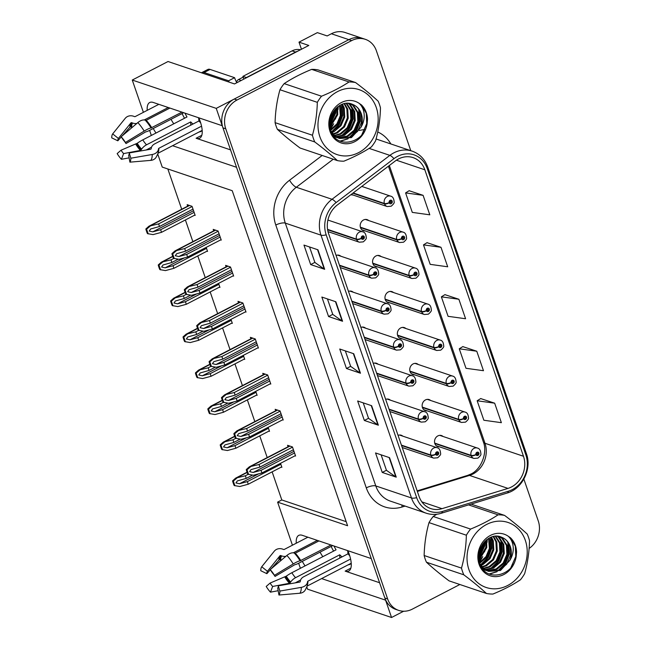 <?xml version="1.0" encoding="UTF-8"?>
<svg xmlns="http://www.w3.org/2000/svg" width="650" height="650" viewBox="0 0 650 650"><rect width="100%" height="100%" fill="white"/><g stroke="black" fill="none" stroke-linecap="round" stroke-linejoin="round"><path stroke-width="0.97" d="M347.888 550.696A23.351 8.807 62.6 0 1 349.188 554.109A23.351 8.807 62.6 0 1 348.733 571.066A23.351 8.807 62.6 0 1 345.15 571.122L379.584 582.733M230.539 149.866L196.105 138.255A23.351 8.807 -117.4 0 0 199.688 138.198A23.351 8.807 -117.4 0 0 200.143 121.241A23.351 8.807 -117.4 0 0 198.835 117.829M430.657 400.489A5.842 5.038 108.6 0 0 429.114 399.579A5.842 5.038 108.6 0 0 425.466 399.921A5.842 5.038 108.6 0 0 422.126 405.584A5.842 5.038 108.6 0 0 425.384 410.646A5.842 5.038 108.6 0 0 427.164 410.857M418.267 364.504A5.842 5.038 108.6 0 0 416.723 363.594A5.842 5.038 108.6 0 0 413.075 363.935A5.842 5.038 108.6 0 0 409.736 369.598A5.842 5.038 108.6 0 0 412.994 374.66A5.842 5.038 108.6 0 0 414.773 374.871M405.876 328.518A5.842 5.038 108.6 0 0 404.332 327.608A5.842 5.038 108.6 0 0 400.684 327.949A5.842 5.038 108.6 0 0 397.345 333.613A5.842 5.038 108.6 0 0 400.603 338.674A5.842 5.038 108.6 0 0 402.382 338.886M393.486 292.533A5.842 5.038 108.6 0 0 391.942 291.623A5.842 5.038 108.6 0 0 388.294 291.964A5.842 5.038 108.6 0 0 384.954 297.627A5.842 5.038 108.6 0 0 388.213 302.689A5.842 5.038 108.6 0 0 389.992 302.9M381.095 256.547A5.842 5.038 108.6 0 0 379.551 255.637A5.842 5.038 108.6 0 0 375.895 255.978A5.842 5.038 108.6 0 0 372.564 261.641A5.842 5.038 108.6 0 0 375.822 266.703A5.842 5.038 108.6 0 0 377.601 266.914M368.704 220.561A5.842 5.038 108.6 0 0 367.161 219.651A5.842 5.038 108.6 0 0 363.504 219.993A5.842 5.038 108.6 0 0 360.173 225.656A5.842 5.038 108.6 0 0 363.431 230.717A5.842 5.038 108.6 0 0 365.211 230.929M350.894 194.683A5.842 5.038 108.6 0 0 351.041 194.732A5.842 5.038 108.6 0 0 352.82 194.943M443.048 436.475A5.842 5.038 108.6 0 0 441.504 435.565A5.842 5.038 108.6 0 0 437.856 435.906A5.842 5.038 108.6 0 0 434.517 441.569A5.842 5.038 108.6 0 0 437.775 446.631A5.842 5.038 108.6 0 0 439.554 446.843M301.454 49.254L299.008 42.144L317.371 32.63L327.169 35.937L331.37 33.759A21.889 18.883 108.6 0 1 345.077 32.5L362.57 38.399A21.889 18.883 108.6 0 0 348.863 39.658L216.247 108.371L222.219 125.718L153.286 102.464A23.351 8.807 -117.4 0 0 149.703 102.521A23.351 8.807 -117.4 0 0 147.209 110.354M153.254 128.497A23.351 8.807 -117.4 0 0 155.992 133.023M171.015 119.291A23.351 8.807 -117.4 0 0 173.761 123.825M299.008 42.144L308.807 45.451L234.52 83.939L168.033 61.514L132.267 80.047L216.247 108.371M306.792 586.893L307.58 589.176L391.552 617.5L403.65 611.227M321.612 578.581L385.58 600.153L391.552 617.5M172.567 145.714L236.535 167.286L371.272 558.586L302.339 535.332A23.351 8.807 -117.4 0 0 298.748 535.389A23.351 8.807 -117.4 0 0 296.262 543.221M302.307 561.364A23.351 8.807 -117.4 0 0 305.045 565.89M292.435 545.204L277.607 502.133L347.588 525.736L232.221 190.694L162.24 167.091L157.739 154.026M151.344 135.436L149.606 130.382M143.39 112.336L132.267 80.047M300.389 568.303L298.651 563.249M365.601 328.185A5.842 5.038 108.6 0 0 364.057 327.275A5.842 5.038 108.6 0 0 360.88 327.397M377.991 364.171A5.842 5.038 108.6 0 0 376.447 363.261A5.842 5.038 108.6 0 0 373.271 363.382M353.21 292.199A5.842 5.038 108.6 0 0 351.666 291.289A5.842 5.038 108.6 0 0 348.489 291.411M340.819 256.214A5.842 5.038 108.6 0 0 339.276 255.304A5.842 5.038 108.6 0 0 336.099 255.426M328.429 220.228A5.842 5.038 108.6 0 0 327.957 219.863M390.382 400.156A5.842 5.038 108.6 0 0 388.838 399.246A5.842 5.038 108.6 0 0 385.661 399.368M402.773 436.142A5.842 5.038 108.6 0 0 401.229 435.232A5.842 5.038 108.6 0 0 398.052 435.354M272.131 471.859L281.808 499.956L277.607 502.133M167.838 168.976L181.707 209.243M185.396 219.96L192.871 241.662M197.787 255.946L205.262 277.648M210.178 291.931L217.653 313.633M222.568 327.917L230.043 349.619M234.959 363.902L242.434 385.604M247.349 399.888L254.824 421.59M259.74 435.874L267.215 457.576M281.808 499.956L346.19 521.674M194.545 215.215L195.171 215.426L192.043 206.326L187.143 204.677L187.655 206.164M206.936 251.201L207.561 251.412L206.18 247.39M231.717 323.172L232.342 323.383L230.961 319.361M244.116 359.158L244.733 359.369L243.352 355.347M256.506 395.143L257.124 395.354L255.743 391.332M268.897 431.129L269.514 431.34L268.133 427.318M219.326 287.186L219.952 287.398L218.571 283.376M281.287 467.114L281.905 467.326L280.524 463.304M220.618 239.907L221.244 240.118L218.107 231.026L213.208 229.377L213.72 230.856M233.009 275.892L233.634 276.104L230.498 267.012L225.599 265.363L226.111 266.841M257.79 347.864L258.416 348.075L255.279 338.983L250.38 337.334L250.892 338.812M270.181 383.849L270.806 384.061L267.67 374.969L262.771 373.319L263.283 374.798M282.571 419.835L283.197 420.046L280.061 410.954L275.169 409.305L275.673 410.784M245.399 311.878L246.025 312.089L242.889 302.998L237.989 301.348L238.501 302.827M294.962 455.821L295.588 456.032L292.451 446.94L287.56 445.291L288.064 446.769M322.806 556.692A23.351 8.807 62.6 0 1 320.068 552.159M398.491 158.966A23.351 20.142 -71.4 0 1 413.108 157.625A23.351 20.142 -71.4 0 1 424.848 169.796L523.477 456.259A23.351 20.142 -71.4 0 1 507.991 488.402L442 508.674A23.351 20.142 -71.4 0 1 430.82 508.601A23.351 20.142 -71.4 0 1 419.079 496.421L328.583 233.61A23.351 20.142 -71.4 0 1 337.407 204.912L395.265 161.005A23.351 20.142 -71.4 0 1 398.491 158.966M397.597 156.366A26.268 22.661 108.6 0 0 393.965 158.665L336.107 202.572A26.268 22.661 108.6 0 0 326.186 234.853L416.683 497.664A26.268 22.661 108.6 0 0 442.463 511.444L508.454 491.181A26.268 22.661 108.6 0 0 525.883 455.016L427.245 168.553A26.268 22.661 108.6 0 0 397.597 156.366M410.776 150.678L376.374 50.765A21.889 18.883 108.6 0 0 365.373 39.341L362.57 38.399A21.889 18.883 108.6 0 0 348.863 39.658L234.252 99.044A21.889 18.883 108.6 0 0 222.958 127.863L384.849 598.016A21.889 18.883 108.6 0 0 395.85 609.432L398.653 610.374A21.889 18.883 108.6 0 0 412.36 609.115L459.851 584.504M494.666 403.187L477.157 400.766L483.868 420.249L501.369 422.679L494.666 403.187L480.707 398.58M476.767 351.227L459.266 348.798L465.977 368.282L483.478 370.711L476.767 351.227L462.808 346.613M423.093 195.333L405.592 192.904L412.295 212.387L429.804 214.817L423.093 195.333L409.134 190.718M440.984 247.293L423.483 244.871L430.194 264.355L447.696 266.784L440.984 247.293L427.026 242.686M458.876 299.26L441.374 296.831L448.086 316.322L465.587 318.744L458.876 299.26L444.917 294.645M330.606 128.781A35.027 30.209 108.6 0 0 333.702 123.768M337.992 109.606A35.027 30.209 108.6 0 0 338.211 106.438M479.659 561.649A35.027 30.209 108.6 0 0 482.747 556.636M487.037 542.474A35.027 30.209 108.6 0 0 487.256 539.305M529.108 548.446A21.889 18.883 108.6 0 0 538.257 520.91L523.859 479.099M365.373 39.341A21.889 18.883 108.6 0 0 351.666 40.601L237.047 99.994A21.889 18.883 108.6 0 0 225.761 128.806L387.644 598.959A21.889 18.883 108.6 0 0 398.653 610.374M396.24 477.149L382.249 472.428L375.537 452.944L389.529 457.665L396.24 477.149A5.842 1.966 -19 0 1 395.826 476.954L389.147 457.535M342.566 321.254L328.567 316.534L321.856 297.05L335.855 301.771L342.566 321.254A5.842 1.966 -19 0 1 342.152 321.059L335.465 301.641M324.667 269.295L310.676 264.574L303.964 245.082L317.964 249.803L324.667 269.295A5.842 1.966 -19 0 1 324.261 269.092L317.574 249.673M378.349 425.189L364.349 420.469L357.646 400.977L371.637 405.697L378.349 425.189A5.842 1.966 -19 0 1 377.934 424.986L371.248 405.567M360.457 373.222L346.458 368.501L339.747 349.017L353.746 353.738L360.457 373.222A5.842 1.966 -19 0 1 360.043 373.019L353.356 353.608M346.458 368.501L350.651 366.332M345.337 350.902L350.667 366.381L360.043 373.019M364.349 420.469L368.542 418.291M363.228 402.862L368.558 418.348L377.934 424.986M310.676 264.574L314.86 262.397M309.546 246.967L314.884 262.454L324.261 269.092M328.567 316.534L332.759 314.364M327.446 298.935L332.776 314.413L342.152 321.059M382.249 472.428L386.433 470.259M381.119 454.829L386.449 470.308L395.826 476.954M441.374 296.831L445.023 294.588M423.483 244.871L427.123 242.621M405.592 192.904L409.232 190.653M459.266 348.798L462.914 346.548M477.157 400.766L480.805 398.515M294.539 452.985L261.04 470.34L253.199 472.461L249.616 471.648L251.014 469.617L259.927 467.09L259.025 464.498L249.307 466.854L246.285 469.552A3.648 1.373 -117.4 0 0 246.594 470.868L247.268 472.818A3.648 1.373 -117.4 0 0 247.902 474.248L253.484 475.223L261.934 472.94L295.433 455.585M401.562 445.543L430.966 455.463A3.648 1.292 -21.4 0 0 435.663 454.358A1.828 1.576 108.6 0 0 438.636 452.733A1.828 1.576 108.6 0 0 435.614 454.212L436.532 453.789A0.731 0.626 -71.4 0 1 437.369 452.814A0.731 0.626 -71.4 0 1 436.906 454.204A0.731 0.626 -71.4 0 1 436.548 453.846L435.663 454.358M435.614 454.212A3.648 1.17 163.4 0 1 430.82 455.032A5.476 4.721 -71.4 0 1 433.712 448.045A5.476 4.721 -71.4 0 1 437.141 447.736C439.213 448.159 440.367 450.084 440.586 453.505C440.984 454.326 440.001 455.747 437.629 457.779L433.639 458.104A5.476 4.721 -71.4 0 1 430.966 455.463M401.416 445.12L430.82 455.032M292.524 447.135L259.025 464.498M293.418 449.735L259.927 467.09M261.04 470.34L261.934 472.94M250.575 466.773L247 469.796L248.617 474.484M247 469.796L246.285 469.552M280.857 464.271L247.366 481.626L239.517 483.746L235.942 482.942L237.339 480.911L246.244 478.384L245.351 475.784L235.633 478.14L232.611 480.846A3.648 1.373 -117.4 0 0 232.919 482.162L233.586 484.112A3.648 1.373 -117.4 0 0 234.227 485.534L239.809 486.509L248.259 484.226L281.751 466.871M434.817 443.503L471.242 455.796A3.648 1.292 -21.4 0 0 475.946 454.691A1.828 1.576 108.6 0 0 478.92 453.066A1.828 1.576 108.6 0 0 475.898 454.545L476.808 454.122A0.731 0.626 -71.4 0 1 477.652 453.148A0.731 0.626 -71.4 0 1 477.181 454.529A0.731 0.626 -71.4 0 1 476.824 454.179L475.946 454.691M475.898 454.545A3.648 1.17 163.4 0 1 471.096 455.366A5.476 4.721 -71.4 0 1 473.988 448.378A5.476 4.721 -71.4 0 1 477.417 448.061C479.497 448.492 480.642 450.418 480.87 453.838C481.268 454.651 480.277 456.081 477.904 458.112L473.915 458.437A5.476 4.721 -71.4 0 1 471.242 455.796M434.696 443.089L471.096 455.366M248.154 474.329L245.351 475.784M252.598 475.085L246.244 478.384M247.366 481.626L248.259 484.226M236.901 478.067L233.318 481.081L234.934 485.777M233.318 481.081L232.611 480.846M282.149 416.999L248.649 434.354L240.809 436.475L237.226 435.663L238.623 433.631L247.528 431.104L246.634 428.512L236.917 430.869L233.894 433.566A3.648 1.373 -117.4 0 0 234.203 434.882L234.877 436.832A3.648 1.373 -117.4 0 0 235.511 438.262L241.093 439.238L249.543 436.954L283.043 419.599M389.171 409.557L418.576 419.477A3.648 1.292 -21.4 0 0 423.272 418.372A1.828 1.576 108.6 0 0 426.246 416.747A1.828 1.576 108.6 0 0 423.223 418.226L424.141 417.804A0.731 0.626 -71.4 0 1 424.978 416.829A0.731 0.626 -71.4 0 1 424.515 418.218A0.731 0.626 -71.4 0 1 424.157 417.861L423.272 418.372M423.223 418.226A3.648 1.17 163.4 0 1 418.429 419.047A5.476 4.721 -71.4 0 1 421.322 412.059A5.476 4.721 -71.4 0 1 424.751 411.751C426.823 412.173 427.976 414.099 428.196 417.519C428.594 418.34 427.611 419.762 425.238 421.793L421.249 422.118A5.476 4.721 -71.4 0 1 418.576 419.477M389.025 409.134L418.429 419.047M280.134 411.149L246.634 428.512M281.027 413.749L247.528 431.104M248.649 434.354L249.543 436.954M238.184 430.788L234.609 433.81L236.226 438.498M234.609 433.81L233.894 433.566M269.758 381.014L236.259 398.369L228.418 400.489L224.835 399.677L226.232 397.646L235.137 395.119L234.244 392.527L224.526 394.883L221.504 397.581A3.648 1.373 -117.4 0 0 221.812 398.897L222.487 400.847A3.648 1.373 -117.4 0 0 223.121 402.277L228.703 403.252L237.153 400.969L270.652 383.614M376.781 373.571L406.185 383.492A3.648 1.292 -21.4 0 0 410.881 382.387A1.828 1.576 108.6 0 0 413.855 380.762A1.828 1.576 108.6 0 0 410.832 382.241L411.751 381.818A0.731 0.626 -71.4 0 1 412.588 380.843A0.731 0.626 -71.4 0 1 412.124 382.233A0.731 0.626 -71.4 0 1 411.767 381.875L410.881 382.387M410.832 382.241A3.648 1.17 163.4 0 1 406.039 383.061A5.476 4.721 -71.4 0 1 408.931 376.074A5.476 4.721 -71.4 0 1 412.36 375.765C414.432 376.188 415.586 378.113 415.805 381.534C416.203 382.354 415.22 383.776 412.848 385.808L408.858 386.132A5.476 4.721 -71.4 0 1 406.185 383.492M376.634 373.149L406.039 383.061M267.743 375.164L234.244 392.527M268.637 377.764L235.137 395.119M236.259 398.369L237.153 400.969M225.794 394.802L222.219 397.824L223.836 402.512M222.219 397.824L221.504 397.581M257.359 345.028L223.868 362.383L216.028 364.504L212.444 363.691L213.842 361.66L222.747 359.133L221.853 356.541L212.136 358.898L209.113 361.595A3.648 1.373 -117.4 0 0 209.422 362.911L210.096 364.861A3.648 1.373 -117.4 0 0 210.73 366.291L216.312 367.266L224.762 364.983L258.261 347.628M364.39 337.586L393.794 347.506A3.648 1.292 -21.4 0 0 398.491 346.401A1.828 1.576 108.6 0 0 401.464 344.776A1.828 1.576 108.6 0 0 398.442 346.255L399.36 345.832A0.731 0.626 -71.4 0 1 400.197 344.858A0.731 0.626 -71.4 0 1 399.734 346.247A0.731 0.626 -71.4 0 1 399.376 345.889L398.491 346.401M398.442 346.255A3.648 1.17 163.4 0 1 393.648 347.076A5.476 4.721 -71.4 0 1 396.541 340.088A5.476 4.721 -71.4 0 1 399.969 339.779C402.041 340.202 403.195 342.127 403.414 345.548C403.812 346.369 402.829 347.791 400.457 349.822L396.467 350.147A5.476 4.721 -71.4 0 1 393.794 347.506M364.244 337.163L393.648 347.076M255.352 339.178L221.853 356.541M256.246 341.778L222.747 359.133M223.868 362.383L224.762 364.983M213.403 358.816L209.828 361.839L211.445 366.527M209.828 361.839L209.113 361.595M268.466 428.285L234.975 445.64L227.126 447.761L223.551 446.956L224.949 444.925L233.854 442.398L232.96 439.798L223.243 442.154L220.22 444.86A3.648 1.373 -117.4 0 0 220.529 446.176L221.195 448.126A3.648 1.373 -117.4 0 0 221.837 449.548L227.419 450.523L235.869 448.24L269.36 430.885M422.427 407.517L458.851 419.811A3.648 1.292 -21.4 0 0 463.556 418.706A1.828 1.576 108.6 0 0 466.529 417.081A1.828 1.576 108.6 0 0 463.507 418.559L464.417 418.137A0.731 0.626 -71.4 0 1 465.262 417.162A0.731 0.626 -71.4 0 1 464.791 418.543A0.731 0.626 -71.4 0 1 464.433 418.194L463.556 418.706M463.507 418.559A3.648 1.17 163.4 0 1 458.705 419.38A5.476 4.721 -71.4 0 1 461.598 412.392A5.476 4.721 -71.4 0 1 465.026 412.076C467.106 412.506 468.252 414.432 468.479 417.852C468.878 418.665 467.886 420.095 465.514 422.126L461.524 422.451A5.476 4.721 -71.4 0 1 458.851 419.811M422.305 407.103L458.705 419.38M235.763 438.344L232.96 439.798M240.207 439.099L233.854 442.398M234.975 445.64L235.869 448.24M224.51 442.081L220.927 445.096L222.544 449.792M220.927 445.096L220.22 444.86M256.076 392.299L222.576 409.654L214.736 411.775L211.161 410.971L212.558 408.939L221.463 406.412L220.569 403.812L210.852 406.169L207.829 408.874A3.648 1.373 -117.4 0 0 208.138 410.191L208.804 412.141A3.648 1.373 -117.4 0 0 209.446 413.562L215.02 414.537L223.478 412.254L256.969 394.899M410.036 371.532L446.461 383.825A3.648 1.292 -21.4 0 0 451.165 382.72A1.828 1.576 108.6 0 0 454.139 381.095A1.828 1.576 108.6 0 0 451.116 382.574L452.026 382.151A0.731 0.626 -71.4 0 1 452.871 381.176A0.731 0.626 -71.4 0 1 452.4 382.558A0.731 0.626 -71.4 0 1 452.043 382.208L451.165 382.72M451.116 382.574A3.648 1.17 163.4 0 1 446.314 383.394A5.476 4.721 -71.4 0 1 449.207 376.407A5.476 4.721 -71.4 0 1 452.636 376.09C454.716 376.521 455.861 378.446 456.089 381.867C456.487 382.679 455.496 384.109 453.123 386.141L449.134 386.466A5.476 4.721 -71.4 0 1 446.461 383.825M409.914 371.118L446.314 383.394M223.373 402.358L220.569 403.812M227.817 403.114L221.463 406.412M222.576 409.654L223.478 412.254M212.119 406.096L208.536 409.11L210.153 413.806M208.536 409.11L207.829 408.874M243.685 356.314L210.186 373.669L202.345 375.789L198.77 374.985L200.168 372.954L209.072 370.427L208.179 367.827L198.461 370.183L195.439 372.889A3.648 1.373 -117.4 0 0 195.748 374.205L196.414 376.155A3.648 1.373 -117.4 0 0 197.056 377.577L202.629 378.552L211.088 376.269L244.579 358.914M397.646 335.546L434.07 347.839A3.648 1.292 -21.4 0 0 438.774 346.734A1.828 1.576 108.6 0 0 441.748 345.109A1.828 1.576 108.6 0 0 438.726 346.588L439.636 346.166A0.731 0.626 -71.4 0 1 440.481 345.191A0.731 0.626 -71.4 0 1 440.009 346.572A0.731 0.626 -71.4 0 1 439.652 346.223L438.774 346.734M438.726 346.588A3.648 1.17 163.4 0 1 433.924 347.409A5.476 4.721 -71.4 0 1 436.816 340.421A5.476 4.721 -71.4 0 1 440.245 340.104C442.317 340.535 443.471 342.461 443.698 345.881C444.088 346.694 443.105 348.124 440.733 350.155L436.743 350.48A5.476 4.721 -71.4 0 1 434.07 347.839M397.524 335.132L433.924 347.409M210.982 366.373L208.179 367.827M215.426 367.128L209.072 370.427M210.186 373.669L211.088 376.269M199.729 370.11L196.146 373.124L197.763 377.821M196.146 373.124L195.439 372.889M231.294 320.328L197.795 337.683L189.954 339.804L186.379 338.999L187.777 336.968L196.682 334.441L195.788 331.841L186.071 334.197L183.048 336.903A3.648 1.373 -117.4 0 0 183.357 338.219L184.023 340.169A3.648 1.373 -117.4 0 0 184.665 341.591L190.239 342.566L198.697 340.283L232.188 322.928M385.255 299.561L421.679 311.854A3.648 1.292 -21.4 0 0 426.384 310.749A1.828 1.576 108.6 0 0 429.358 309.124A1.828 1.576 108.6 0 0 426.327 310.602L427.245 310.18A0.731 0.626 -71.4 0 1 428.09 309.205A0.731 0.626 -71.4 0 1 427.619 310.586A0.731 0.626 -71.4 0 1 427.261 310.237L426.384 310.749M426.327 310.602A3.648 1.17 163.4 0 1 421.533 311.423A5.476 4.721 -71.4 0 1 424.426 304.436A5.476 4.721 -71.4 0 1 427.854 304.119C429.926 304.549 431.08 306.475 431.308 309.896C431.698 310.708 430.714 312.138 428.342 314.169L424.352 314.494A5.476 4.721 -71.4 0 1 421.679 311.854M385.133 299.146L421.533 311.423M198.591 330.387L195.788 331.841M203.036 331.142L196.682 334.441M197.795 337.683L198.697 340.283M187.338 334.124L183.755 337.139L185.372 341.835M183.755 337.139L183.048 336.903M158.827 104.333L135.168 116.594A0.731 0.666 -143.4 0 1 134.591 116.618L133.673 116.285A8.027 7.312 36.6 0 0 125.222 118.341L112.678 133.9L118.389 138.442L130.934 122.883A0.731 0.666 -143.4 0 1 131.706 122.696L132.624 123.037A8.027 7.312 36.6 0 0 136.849 123.435M121.16 136.76A16.786 6.329 62.6 0 1 125.418 142.472L125.994 143.553A10.01 3.778 62.6 0 0 123.451 140.148L121.16 136.76L137.832 122.598A8.027 4.461 -43.2 0 1 145.226 120.177L146.226 120.323L169.886 108.062M181.951 112.133L151.036 127.952A8.027 1.349 148.6 0 0 144.178 131.089L125.418 142.472M198.502 117.715A14.593 5.509 62.6 0 1 198.9 120.973L154.7 143.869A8.027 5.947 -0.7 0 0 151.304 148.037L151.182 148.769A0.731 0.544 179.3 0 1 150.621 149.232L129.228 152.945L130.837 158.21L152.238 154.497A8.027 5.947 -0.7 0 0 158.421 149.403L158.543 148.679A0.731 0.544 179.3 0 1 158.852 148.298L201.549 126.173M199.176 131.926A21.889 8.255 -117.4 0 0 200.671 131.56A21.889 8.255 -117.4 0 0 201.833 130.553L157.958 153.286M146.226 149.996L151.556 147.144M182.106 113.547A21.889 8.255 -117.4 0 0 184.535 118.235M193.042 124.012A14.593 5.509 62.6 0 1 190.71 121.916L146.51 144.82A8.027 4.461 136.8 0 0 141.619 149.159L140.416 150.41L123.606 153.595A10.01 3.778 62.6 0 1 121.062 150.191L137.231 143.293A8.027 1.349 -31.4 0 1 142.805 139.864L187.005 116.959A14.593 5.509 62.6 0 1 184.974 113.157M144.268 119.957L168.277 107.518M125.994 143.553L145.73 131.852A8.027 1.349 148.6 0 0 149.987 130.187L183.69 112.726M132.413 127.205A8.027 5.947 179.3 0 1 131.657 127.099L130.699 126.937A0.731 0.544 -0.7 0 0 129.919 127.173L122.184 135.891M121.266 136.923L117.829 140.806A10.01 3.778 62.6 0 1 118.389 138.442M129.228 152.945A10.01 3.778 62.6 0 1 128.668 155.301L129.903 162.159A16.786 6.329 62.6 0 0 130.837 158.21M123.606 153.595L121.42 159.299A16.786 6.329 62.6 0 1 117.162 153.595L121.062 150.191M117.829 140.806L111.743 137.857A16.786 6.329 62.6 0 1 112.678 133.9M121.42 159.299L129.123 157.844M158.421 149.403A22.872 8.629 62.6 0 1 158.259 151.824C158.511 152.327 157.731 154.261 155.927 157.609A8.027 7.312 -143.4 0 1 150.841 160.371L129.903 162.159M229.076 82.103A14.593 5.509 62.6 0 1 228.589 80.795L204.1 72.532A14.593 5.509 -117.4 0 0 201.857 72.564A14.593 5.509 -117.4 0 0 201.5 72.808M228.589 80.795L234.593 77.683L210.096 69.428A14.593 5.509 -117.4 0 0 207.862 69.461L201.857 72.564M234.593 77.683A14.593 5.509 -117.4 0 0 236.795 82.761M246.472 77.748A14.593 12.586 108.6 0 0 246.391 77.561L295.596 52.065A14.593 12.586 -71.4 0 1 297.733 51.188M300.406 49.798A14.593 12.586 108.6 0 0 292.094 50.879L242.889 76.383L246.391 77.561M243.774 79.146A14.593 12.586 108.6 0 0 242.889 76.383M198.9 120.973L200.663 122.85M190.71 121.916L190.751 125.19M307.873 537.201L284.213 549.461A0.731 0.666 -143.4 0 1 283.644 549.486L282.717 549.153A8.027 7.312 36.6 0 0 274.267 551.208L261.723 566.767L267.434 571.309L279.979 555.75A0.731 0.666 -143.4 0 1 280.751 555.563L281.678 555.904A8.027 7.312 36.6 0 0 285.894 556.303M270.205 569.628A16.786 6.329 62.6 0 1 274.471 575.339L275.039 576.42A10.01 3.778 62.6 0 0 272.496 573.016L270.205 569.628L286.886 555.466A8.027 4.461 -43.2 0 1 294.271 553.044L295.271 553.191L318.931 540.93M331.004 545.001L300.081 560.82A8.027 1.349 148.6 0 0 293.223 563.956L274.471 575.339M347.555 550.582A14.593 5.509 62.6 0 1 347.953 553.841L303.753 576.737A8.027 5.947 -0.7 0 0 300.357 580.905L300.227 581.636A0.731 0.544 179.3 0 1 299.666 582.099L278.273 585.812L279.89 591.077L301.283 587.364A8.027 5.947 -0.7 0 0 307.466 582.27L307.596 581.547A0.731 0.544 179.3 0 1 307.905 581.165L350.594 559.041M348.221 564.793A21.889 8.255 -117.4 0 0 349.716 564.428A21.889 8.255 -117.4 0 0 350.878 563.42L307.003 586.154M295.271 582.863L300.601 580.003M331.151 546.414A21.889 8.255 -117.4 0 0 333.58 551.102M342.087 556.879A14.593 5.509 62.6 0 1 339.763 554.783L295.563 577.688A8.027 4.461 136.8 0 0 290.672 582.026L289.461 583.278L272.651 586.462A10.01 3.778 62.6 0 1 270.108 583.058L286.284 576.16A8.027 1.349 -31.4 0 1 291.85 572.731L336.05 549.827A14.593 5.509 62.6 0 1 334.019 546.024M293.312 552.825L317.322 540.386M275.039 576.42L294.783 564.712A8.027 1.349 148.6 0 0 299.041 563.054L332.743 545.586M281.458 560.072A8.027 5.947 179.3 0 1 280.711 559.967L279.744 559.804A0.731 0.544 -0.7 0 0 278.964 560.04L271.229 568.758M270.311 569.79L266.874 573.674A10.01 3.778 62.6 0 1 267.434 571.309M278.273 585.812A10.01 3.778 62.6 0 1 277.713 588.169L278.947 595.026A16.786 6.329 62.6 0 0 279.89 591.077M272.651 586.462L270.473 592.166A16.786 6.329 62.6 0 1 266.207 586.462L270.108 583.058M266.874 573.674L260.788 570.724A16.786 6.329 62.6 0 1 261.723 566.767M270.473 592.166L278.168 590.712M307.466 582.27A22.872 8.629 62.6 0 1 307.312 584.691C307.556 585.195 306.776 587.129 304.972 590.476A8.027 7.312 -143.4 0 1 299.886 593.239L278.947 595.026M347.953 553.841L349.716 555.717M339.763 554.783L339.804 558.058M337.878 106.681A34.661 29.9 -71.4 0 1 337.805 108.079M336.879 114.229A34.661 29.9 -71.4 0 1 335.424 119.08M332.67 124.995A34.661 29.9 -71.4 0 1 330.265 128.708M243.197 77.123L238.509 79.552A3.648 3.144 108.6 0 0 236.527 82.233M486.931 539.549A34.661 29.9 -71.4 0 1 486.858 540.946M485.932 547.097A34.661 29.9 -71.4 0 1 484.477 551.947M481.715 557.863A34.661 29.9 -71.4 0 1 479.318 561.576M319.873 136.727A34.296 29.583 108.6 0 0 358.589 152.644A34.296 29.583 108.6 0 0 376.277 107.502A34.296 29.583 108.6 0 0 337.561 91.585A34.296 29.583 108.6 0 0 319.873 136.727M284.172 83.614L321.531 96.216C332.02 91.918 341.185 87.173 349.026 81.965A40.137 34.621 108.6 0 1 355.542 82.542L318.183 69.94A40.137 34.621 108.6 0 0 311.667 69.371C301.161 73.669 291.996 78.422 284.172 83.614A40.137 34.621 108.6 0 0 279.963 89.741C277.014 100.206 275.389 111.166 275.088 122.647L312.447 135.249A40.137 34.621 108.6 0 0 313.454 138.669A40.137 34.621 108.6 0 0 314.754 141.944L277.396 129.35C283.562 135.078 291.102 141.302 300.024 147.997L337.382 160.599C331.216 154.871 323.668 148.647 314.754 141.944M337.382 160.599A40.137 34.621 108.6 0 0 343.891 161.176C354.388 156.877 363.553 152.124 371.394 146.924A40.137 34.621 108.6 0 0 375.594 140.798C378.568 130.219 380.185 119.251 380.469 107.892A40.137 34.621 108.6 0 0 379.462 104.471A40.137 34.621 108.6 0 0 378.162 101.197C371.914 95.396 364.374 89.172 355.542 82.542M275.088 122.647A40.137 34.621 108.6 0 0 276.096 126.076A40.137 34.621 108.6 0 0 277.396 129.35M330.728 130.382L337.594 124.418L341.226 115.871L340.73 106.803L340.145 105.211M330.533 129.724L336.968 123.776L340.348 115.57L339.527 105.56M331.89 132.551L333.946 131.706L340.99 125.742L344.727 117.049L344.232 107.989L342.469 104.162M331.565 132.056L340.113 125.442L343.85 116.756L343.354 107.689L341.9 104.382M333.247 134.29L337.447 132.884L344.492 126.921L348.221 118.227L347.734 109.168L344.63 103.569M332.898 133.892L336.57 132.592L343.614 126.628L347.352 117.934L346.856 108.875L344.102 103.683M334.709 135.72L340.941 134.062L347.986 128.099L351.723 119.413L351.227 110.346L346.661 103.317M334.336 135.387L340.072 133.77L347.116 127.806L350.846 119.112L350.358 110.053L346.166 103.358M336.261 136.89L344.443 135.241L351.488 129.277L355.225 120.591L354.729 111.524L350.212 104.544L348.579 103.366M335.871 136.622L343.566 134.948L350.61 128.984L354.348 120.291L353.852 111.231L349.342 104.252L348.108 103.326M337.894 137.816L347.945 136.427L354.989 130.463L358.719 121.769L358.223 112.71L353.714 105.731L350.301 103.642M337.48 137.605L347.067 136.126L354.112 130.162L357.849 121.477L357.354 112.409L352.836 105.43L349.903 103.561M330.939 130.975L335.067 136.021L339.609 138.515L351.439 137.605L360.921 127.343A18.241 15.738 108.6 0 0 361.303 113.742A18.241 15.738 108.6 0 0 352.552 104.382C340.194 98.28 325.211 116.122 330.704 130.301C336.253 150.532 366.137 143.024 367.274 121.94L367.534 119.234C367.234 113.392 365.211 108.623 361.457 104.918L359.377 103.504A21.954 18.931 108.6 0 0 336.416 106.121A21.954 18.931 108.6 0 0 330.029 131.471A21.954 18.931 108.6 0 0 350.716 143.219A21.954 18.931 108.6 0 0 367.274 121.94M339.17 138.361L350.569 137.312L357.614 131.349L361.343 122.655L360.848 113.596C359.287 108.981 356.517 105.909 352.552 104.382M329.721 123.183L334.23 113.506L334.547 109.931M329.818 121.631L333.352 113.214L333.613 111.191M330.013 127.441L337.724 114.692L337.577 106.917M329.883 126.547L336.854 114.392L336.887 107.494M334.401 136.63L335.79 136.849M336.107 137.337L337.439 137.711M335.676 137.183L337.025 137.516M332.256 133.868L334.197 135.728L338.731 138.222M359.377 103.504C361.928 106.023 363.488 109.249 364.041 113.189C364.666 118.056 363.626 122.777 360.921 127.343M321.531 96.216A40.137 34.621 108.6 0 0 317.322 102.343L279.963 89.741M349.026 81.965L311.667 69.371M312.447 135.249C315.396 124.792 317.021 113.823 317.322 102.343M329.737 124.897L335.238 112.994L335.603 108.729M331.492 131.95L338.561 124.767L342.241 115.359L341.632 104.487M341.494 135.801L348.887 128.578L352.739 118.901L351.739 106.884M340.104 141.091L346.84 139.084M348.489 138.166L355.883 130.942L359.734 121.258L358.735 109.249M361.798 134.81L366.73 123.622L366.275 113.279L361.457 104.918M329.777 125.515L335.676 113.149L336.034 108.29M332.637 131.617L339.251 124.532L342.672 115.505L342.087 104.707M343.135 135.151L349.741 128.066L353.169 119.048L352.584 108.249M340.462 141.245L348.002 138.848M350.139 137.516L356.744 130.431L360.173 121.404L359.58 110.606M468.918 569.595A34.296 29.583 108.6 0 0 507.634 585.512A34.296 29.583 108.6 0 0 525.33 540.369A34.296 29.583 108.6 0 0 486.614 524.452A34.296 29.583 108.6 0 0 468.918 569.595M436.719 514.256L433.217 516.482A40.137 34.621 108.6 0 0 429.008 522.608C426.059 533.065 424.442 544.034 424.141 555.514L461.492 568.116A40.137 34.621 108.6 0 0 462.507 571.537A40.137 34.621 108.6 0 0 463.799 574.811L426.449 562.217C432.616 567.946 440.156 574.169 449.069 580.864L486.427 593.466C480.261 587.73 472.721 581.514 463.799 574.811M486.427 593.466A40.137 34.621 108.6 0 0 492.944 594.043C503.433 589.745 512.598 584.992 520.439 579.792A40.137 34.621 108.6 0 0 524.648 573.666C527.613 563.087 529.238 552.118 529.523 540.759A40.137 34.621 108.6 0 0 528.507 537.339A40.137 34.621 108.6 0 0 527.215 534.064C520.959 528.263 513.419 522.039 504.587 515.409A40.137 34.621 108.6 0 0 498.071 514.832L468.569 504.887M424.141 555.514A40.137 34.621 108.6 0 0 425.149 558.943A40.137 34.621 108.6 0 0 426.449 562.217M479.781 563.249L486.647 557.286L490.271 548.738L489.783 539.671L489.19 538.078M479.578 562.591L486.013 556.636L489.401 548.438L488.581 538.428M480.935 565.419L482.991 564.574L490.035 558.61L493.773 549.916L493.277 540.857L491.514 537.03M480.61 564.923L482.121 564.273L489.166 558.309L492.895 549.624L492.407 540.556L490.953 537.241M482.3 567.158L486.493 565.752L493.537 559.788L497.274 551.094L496.779 542.035L493.675 536.437M481.942 566.751L485.615 565.459L492.659 559.496L496.397 550.802L495.901 541.742L493.147 536.551M483.762 568.587L489.994 566.93L497.039 560.966L500.768 552.273L500.281 543.213L495.706 536.185M483.389 568.254L489.117 566.637L496.161 560.674L499.899 551.98L499.403 542.921L495.211 536.217M485.314 569.758L493.488 568.108L500.532 562.144L504.27 553.459L503.774 544.391L499.265 537.412L497.624 536.234M484.916 569.489L492.619 567.816L499.663 561.852L503.392 553.158L502.905 544.099L498.387 537.119L497.161 536.193M486.948 570.684L496.99 569.294L504.034 563.331L507.772 554.637L507.276 545.577L502.759 538.598L499.346 536.51M486.533 570.472L496.113 568.994L503.157 563.03L506.894 554.344L506.399 545.277L501.889 538.298L498.956 536.429M479.984 563.842L484.12 568.888L488.654 571.383L500.492 570.472L509.966 560.211A18.241 15.738 108.6 0 0 510.348 546.609A18.241 15.738 108.6 0 0 501.597 537.249C489.239 531.148 474.264 548.99 479.757 563.168C485.306 583.399 515.19 575.892 516.319 554.808L516.579 552.102C516.287 546.26 514.264 541.491 510.502 537.786L508.422 536.372A21.954 18.931 108.6 0 0 485.461 538.988A21.954 18.931 108.6 0 0 479.074 564.338A21.954 18.931 108.6 0 0 499.769 576.087A21.954 18.931 108.6 0 0 516.319 554.808M488.223 571.228L499.614 570.18L506.659 564.216L510.396 555.523L509.901 546.463C508.332 541.84 505.57 538.777 501.597 537.249M478.766 556.051L483.275 546.374L483.592 542.799M478.863 554.491L482.398 546.081L482.657 544.058M479.058 560.308L486.777 547.552L486.631 539.784M478.928 559.414L485.899 547.259L485.932 540.361M483.446 569.497L484.835 569.709M485.16 570.204L486.493 570.578M484.721 570.05L486.07 570.383M481.309 566.735L483.243 568.596L487.784 571.09M508.422 536.372C510.981 538.891 512.533 542.116 513.094 546.057C513.711 550.924 512.671 555.644 509.966 560.211M433.217 516.482L470.576 529.084A40.137 34.621 108.6 0 0 466.367 535.21L429.008 522.608M471.087 504.108L504.587 515.409M470.576 529.084C481.065 524.786 490.23 520.041 498.071 514.832M461.492 568.116C464.441 557.659 466.066 546.691 466.367 535.21M478.79 557.765L484.291 545.862L484.656 541.596M480.545 564.809L487.614 557.635L491.286 548.226L490.677 537.355M490.539 568.669L497.933 561.446L501.784 551.769L500.784 539.752M489.149 573.958L495.885 571.951M497.543 571.033L504.936 563.81L508.779 554.125L507.788 542.116M510.851 567.678L515.783 556.489L515.328 546.146L510.502 537.786M478.823 558.383L484.729 546.008L485.087 541.158M481.691 564.476L488.296 557.399L491.725 548.372L491.14 537.574M492.188 568.019L498.794 560.934L502.223 551.915L501.637 541.117M489.515 574.113L497.047 571.716M499.184 570.383L505.789 563.298L509.218 554.271L508.633 543.473M244.969 309.043L211.477 326.398L203.637 328.518L200.054 327.706L201.451 325.674L210.356 323.148L209.463 320.548L199.745 322.912L196.722 325.609A3.648 1.373 -117.4 0 0 197.031 326.926L197.706 328.876A3.648 1.373 -117.4 0 0 198.339 330.306L203.921 331.281L212.371 328.998L245.871 311.642M351.999 301.6L381.404 311.521A3.648 1.292 -21.4 0 0 386.1 310.416A1.828 1.576 108.6 0 0 389.074 308.791A1.828 1.576 108.6 0 0 386.051 310.269L386.969 309.847A0.731 0.626 -71.4 0 1 387.806 308.872A0.731 0.626 -71.4 0 1 387.343 310.261A0.731 0.626 -71.4 0 1 386.986 309.904L386.1 310.416M386.051 310.269A3.648 1.17 163.4 0 1 381.257 311.09A5.476 4.721 -71.4 0 1 384.15 304.102A5.476 4.721 -71.4 0 1 387.579 303.794C389.651 304.216 390.804 306.142 391.024 309.562C391.422 310.383 390.439 311.805 388.066 313.836L384.077 314.161A5.476 4.721 -71.4 0 1 381.404 311.521M351.853 301.178L381.257 311.09M242.962 303.192L209.463 320.548M243.856 305.793L210.356 323.148M211.477 326.398L212.371 328.998M201.013 322.831L197.438 325.853L199.054 330.541M197.438 325.853L196.722 325.609M232.578 273.057L199.087 290.412L191.246 292.533L187.663 291.72L189.061 289.689L197.966 287.162L197.072 284.562L187.354 286.926L184.332 289.624A3.648 1.373 -117.4 0 0 184.641 290.94L185.315 292.89A3.648 1.373 -117.4 0 0 185.949 294.32L191.531 295.295L199.981 293.012L233.48 275.657M339.609 265.614L369.013 275.535A3.648 1.292 -21.4 0 0 373.709 274.43A1.828 1.576 108.6 0 0 376.683 272.805A1.828 1.576 108.6 0 0 373.661 274.284L374.579 273.861A0.731 0.626 -71.4 0 1 375.416 272.886A0.731 0.626 -71.4 0 1 374.952 274.276A0.731 0.626 -71.4 0 1 374.595 273.918L373.709 274.43M373.661 274.284A3.648 1.17 163.4 0 1 368.867 275.104A5.476 4.721 -71.4 0 1 371.759 268.117A5.476 4.721 -71.4 0 1 375.18 267.808C377.26 268.231 378.414 270.156 378.633 273.577C379.031 274.398 378.04 275.819 375.676 277.851L371.686 278.176A5.476 4.721 -71.4 0 1 369.013 275.535M339.463 265.192L368.867 275.104M230.571 267.207L197.072 284.562M231.465 269.807L197.966 287.162M199.087 290.412L199.981 293.012M188.622 286.845L185.047 289.868L186.664 294.556M185.047 289.868L184.332 289.624M220.188 237.071L186.696 254.426L178.847 256.547L175.273 255.734L176.67 253.703L185.575 251.176L184.681 248.576L174.964 250.941L171.941 253.638A3.648 1.373 -117.4 0 0 172.25 254.954L172.924 256.904A3.648 1.373 -117.4 0 0 173.558 258.334L179.14 259.309L187.59 257.026L221.089 239.671M327.624 229.767L356.623 239.549A3.648 1.292 -21.4 0 0 361.319 238.444A1.828 1.576 108.6 0 0 364.293 236.819A1.828 1.576 108.6 0 0 361.27 238.298L362.188 237.876A0.731 0.626 -71.4 0 1 363.025 236.901A0.731 0.626 -71.4 0 1 362.562 238.29A0.731 0.626 -71.4 0 1 362.204 237.932L361.319 238.444M361.27 238.298A3.648 1.17 163.4 0 1 356.476 239.119A5.476 4.721 -71.4 0 1 359.369 232.131A5.476 4.721 -71.4 0 1 362.789 231.822C364.869 232.245 366.023 234.171 366.243 237.591C366.641 238.412 365.649 239.834 363.285 241.865L359.296 242.19A5.476 4.721 -71.4 0 1 356.623 239.549M327.559 229.369L356.476 239.119M218.181 231.221L184.681 248.576M219.074 233.821L185.575 251.176M186.696 254.426L187.59 257.026M176.231 250.859L172.656 253.882L174.273 258.57M172.656 253.882L171.941 253.638M218.904 284.342L185.404 301.697L177.564 303.818L173.989 303.014L175.386 300.983L184.291 298.456L183.398 295.856L173.68 298.212L170.657 300.918A3.648 1.373 -117.4 0 0 170.966 302.234L171.632 304.184A3.648 1.373 -117.4 0 0 172.274 305.606L177.848 306.581L186.306 304.298L219.797 286.942M372.856 263.575L409.289 275.868A3.648 1.292 -21.4 0 0 413.985 274.763A1.828 1.576 108.6 0 0 416.967 273.138A1.828 1.576 108.6 0 0 413.936 274.617L414.854 274.194A0.731 0.626 -71.4 0 1 415.699 273.219A0.731 0.626 -71.4 0 1 415.228 274.601A0.731 0.626 -71.4 0 1 414.871 274.251L413.985 274.763M413.936 274.617A3.648 1.17 163.4 0 1 409.142 275.438A5.476 4.721 -71.4 0 1 412.035 268.45A5.476 4.721 -71.4 0 1 415.464 268.133C417.536 268.564 418.689 270.489 418.917 273.91C419.307 274.723 418.324 276.152 415.951 278.184L411.962 278.509A5.476 4.721 -71.4 0 1 409.289 275.868M372.743 263.161L409.142 275.438M186.201 294.401L183.398 295.856M190.645 295.157L184.291 298.456M185.404 301.697L186.306 304.298M174.947 298.139L171.364 301.153L172.981 305.849M171.364 301.153L170.657 300.918M206.513 248.357L173.014 265.712L165.173 267.832L161.598 267.028L162.996 264.997L171.901 262.47L171.007 259.87L161.289 262.226L158.267 264.932A3.648 1.373 -117.4 0 0 158.576 266.248L159.242 268.198A3.648 1.373 -117.4 0 0 159.884 269.62L165.457 270.595L173.907 268.312L207.407 250.957M360.466 227.589L396.898 239.882A3.648 1.292 -21.4 0 0 401.594 238.778A1.828 1.576 108.6 0 0 404.576 237.153A1.828 1.576 108.6 0 0 401.546 238.631L402.464 238.209A0.731 0.626 -71.4 0 1 403.309 237.234A0.731 0.626 -71.4 0 1 402.838 238.615A0.731 0.626 -71.4 0 1 402.48 238.266L401.594 238.778M401.546 238.631A3.648 1.17 163.4 0 1 396.752 239.452A5.476 4.721 -71.4 0 1 399.644 232.464A5.476 4.721 -71.4 0 1 403.073 232.148C405.145 232.578 406.299 234.504 406.526 237.924C406.916 238.737 405.933 240.167 403.561 242.198L399.571 242.523A5.476 4.721 -71.4 0 1 396.898 239.882M360.352 227.175L396.752 239.452M173.802 258.416L171.007 259.87M178.254 259.171L171.901 262.47M173.014 265.712L173.907 268.312M162.557 262.153L158.974 265.168L160.591 269.864M158.974 265.168L158.267 264.932M194.123 212.371L160.623 229.726L152.782 231.847L149.207 231.043L150.605 229.011L159.51 226.484L158.616 223.884L148.899 226.241L145.876 228.946A3.648 1.373 -117.4 0 0 146.185 230.262L146.851 232.213A3.648 1.373 -117.4 0 0 147.485 233.634L153.067 234.609L161.517 232.326L195.016 214.971M352.828 193.213L384.507 203.897A3.648 1.292 -21.4 0 0 389.204 202.792A1.828 1.576 108.6 0 0 392.186 201.167A1.828 1.576 108.6 0 0 389.155 202.646L390.073 202.223A0.731 0.626 -71.4 0 1 390.918 201.248A0.731 0.626 -71.4 0 1 390.447 202.629A0.731 0.626 -71.4 0 1 390.089 202.28L389.204 202.792M389.155 202.646A3.648 1.17 163.4 0 1 384.361 203.466A5.476 4.721 -71.4 0 1 387.254 196.479A5.476 4.721 -71.4 0 1 390.683 196.162C392.754 196.593 393.908 198.518 394.136 201.939C394.526 202.751 393.543 204.181 391.17 206.213L387.181 206.537A5.476 4.721 -71.4 0 1 384.507 203.897M353.178 192.952L384.361 203.466M192.107 206.529L158.616 223.884M193.001 209.129L159.51 226.484M160.623 229.726L161.517 232.326M150.158 226.168L146.583 229.182L148.2 233.878M146.583 229.182L145.876 228.946M345.15 571.122L350.846 568.165M196.105 138.255L201.801 135.298M331.37 33.759L351.666 40.601M507.991 488.402L469.503 475.418A23.351 20.142 108.6 0 0 472.948 474.012A23.351 20.142 108.6 0 0 484.989 443.276L389.342 165.498M417.365 491.433L469.503 475.418A13.138 5.647 -107.1 0 0 467.74 475.353L470.933 474.037C481.041 469.576 487.776 452.749 483.372 441.951A13.138 4.428 -19 0 0 484.989 443.276L523.477 456.259M424.848 169.796L396.394 160.201M416.683 497.664A7.296 2.462 161 0 1 411.483 497.965L320.986 235.154A29.193 25.179 -71.4 0 1 332.012 199.282L389.87 155.374A29.193 25.179 -71.4 0 1 393.9 152.823A29.193 25.179 -71.4 0 1 412.173 151.149L376.48 139.108A29.193 25.179 108.6 0 0 376.09 138.978M393.965 158.665A7.296 2.283 52.8 0 0 389.87 155.374L369.127 148.387M336.107 202.572A7.296 2.283 52.8 0 0 332.012 199.282L296.319 187.249A29.193 25.179 108.6 0 0 285.293 223.113L320.986 235.154A7.296 2.462 -19 0 0 326.186 234.853M426.156 513.191A29.193 25.179 -71.4 0 1 411.483 497.965L375.789 485.932A29.193 25.179 108.6 0 0 390.463 501.15L426.156 513.191C431.048 514.8 436.028 514.841 441.106 513.313L507.106 493.049C522.405 488.857 532.131 468.812 526.378 453.562L427.749 167.099A7.296 2.462 161 0 1 427.245 168.553M442.463 511.444A7.296 3.136 72.9 0 1 441.106 513.313M508.454 491.181A7.296 3.136 72.9 0 1 507.106 493.049M525.883 455.016A7.296 2.462 -19 0 0 526.378 453.562M405.08 506.082L402.098 506.992A36.489 31.468 -71.4 0 1 366.291 487.858L275.795 225.038A36.489 31.468 -71.4 0 1 289.575 180.213L322.173 155.472M352.869 132.909A36.489 31.468 -71.4 0 1 355.274 131.82M356.029 131.528A36.489 31.468 -71.4 0 1 357.947 130.877M359.263 130.504A36.489 31.468 -71.4 0 1 364.902 129.626M377.748 131.966A36.489 31.468 -71.4 0 1 390.877 143.967M237.047 99.994L234.252 99.044M225.761 128.806L222.958 127.863M387.644 598.959L384.849 598.016M333.263 159.209L296.319 187.249A7.296 2.283 -127.2 0 1 289.575 180.213M275.795 225.038A7.296 2.462 -19 0 1 285.293 223.113L375.789 485.932A7.296 2.462 -19 0 0 366.291 487.858M401.911 505.009A7.296 3.136 -107.1 0 0 402.098 506.992M442 508.674L421.882 501.889M293.971 451.336L253.199 472.461M289.924 446.087L250.226 466.659M258.684 473.817L239.517 483.746M247.146 472.461L236.551 477.945M281.58 415.35L240.809 436.475M277.534 410.101L237.835 430.674M269.189 379.364L228.418 400.489M265.143 374.116L225.444 394.688M256.799 343.379L216.028 364.504M252.752 338.13L213.054 358.702M246.293 437.832L227.126 447.761M234.756 436.475L224.161 441.959M233.903 401.846L214.736 411.775M222.365 400.489L211.77 405.974M221.512 365.861L202.345 375.789M209.974 364.504L199.379 369.988M209.121 329.875L189.954 339.804M197.584 328.518L186.989 334.002M146.226 120.323A21.889 8.255 62.6 0 1 151.783 127.766M158.852 148.298A21.889 8.255 62.6 0 1 158.104 152.644M146.51 144.82A14.593 5.509 62.6 0 1 142.805 139.864M141.619 149.159A17.266 6.516 62.6 0 1 137.231 143.293M131.657 127.099A17.266 6.516 62.6 0 1 132.624 123.037M141.082 149.939A18.005 6.792 62.6 0 1 136.508 143.821M130.699 126.937A18.005 6.792 62.6 0 1 131.706 122.696M140.416 150.41A18.192 6.866 62.6 0 1 135.793 144.227M129.919 127.173A18.192 6.866 62.6 0 1 130.934 122.883M152.238 154.497A24.96 9.417 62.6 0 1 150.841 160.371M137.832 122.598A24.96 9.417 62.6 0 1 144.178 131.089M145.226 120.177A22.872 8.629 62.6 0 1 151.036 127.952M158.543 148.679A22.133 8.352 62.6 0 1 158.389 151.019L158.259 151.824M145.779 120.396A22.133 8.352 62.6 0 1 151.401 127.92M292.094 50.879L295.596 52.065M204.1 72.532L210.096 69.428M295.271 553.191A21.889 8.255 62.6 0 1 300.836 560.633M307.905 581.165A21.889 8.255 62.6 0 1 307.158 585.512M295.563 577.688A14.593 5.509 62.6 0 1 291.85 572.731M290.672 582.026A17.266 6.516 62.6 0 1 286.284 576.16M280.711 559.967A17.266 6.516 62.6 0 1 281.678 555.904M290.127 582.806A18.005 6.792 62.6 0 1 285.553 576.688M279.744 559.804A18.005 6.792 62.6 0 1 280.751 555.563M289.461 583.278A18.192 6.866 62.6 0 1 284.838 577.094M278.964 560.04A18.192 6.866 62.6 0 1 279.979 555.75M301.283 587.364A24.96 9.417 62.6 0 1 299.886 593.239M286.886 555.466A24.96 9.417 62.6 0 1 293.223 563.956M294.271 553.044A22.872 8.629 62.6 0 1 300.081 560.82M307.596 581.547A22.133 8.352 62.6 0 1 307.442 583.887L307.312 584.691M294.824 553.264A22.133 8.352 62.6 0 1 300.446 560.788M238.509 79.552L241.223 80.47M244.408 307.393L203.637 328.518M240.362 302.144L200.663 322.717M232.009 271.408L191.246 292.533M227.971 266.159L188.273 286.731M219.619 235.422L178.847 256.547M215.581 230.173L175.882 250.746M196.731 293.889L177.564 303.818M185.193 292.533L174.598 298.017M184.34 257.904L165.173 267.832M172.794 256.547L162.207 262.031M193.554 210.722L152.782 231.847M189.516 205.481L149.817 226.046M427.749 167.099C424.864 159.177 419.673 153.863 412.173 151.149M417.17 490.88L467.74 475.353M483.372 441.951L388.424 166.197M399.449 435.021L437.141 447.736M402.236 447.517L433.639 458.104M289.599 445.973L249.307 466.854M439.733 435.354L477.417 448.061M436.231 445.729L473.915 458.437M247.065 472.217L235.633 478.14M387.059 399.035L424.751 411.751M389.846 411.531L421.249 422.118M277.209 409.988L236.917 430.869M374.668 363.049L412.36 375.765M377.455 375.546L408.858 386.132M264.818 374.002L224.526 394.883M362.277 327.064L399.969 339.779M365.064 339.56L396.467 350.147M252.428 338.016L212.136 358.898M427.343 399.368L465.026 412.076M423.841 409.744L461.524 422.451M234.666 436.231L223.243 442.154M414.952 363.382L452.636 376.09M411.45 373.758L449.134 386.466M222.276 400.246L210.852 406.169M402.561 327.397L440.245 340.104M399.059 337.773L436.743 350.48M209.885 364.26L198.461 370.183M390.171 291.411L427.854 304.119M386.669 301.787L424.352 314.494M197.494 328.274L186.071 334.197M202.207 130.764L200.671 131.56M351.252 563.631L349.716 564.428M349.887 291.078L387.579 303.794M352.674 303.574L384.077 314.161M240.037 302.031L199.745 322.912M337.496 255.092L375.18 267.808M340.283 267.589L371.686 278.176M227.646 266.045L187.354 286.926M327.917 220.057L362.789 231.822M328.006 231.636L359.296 242.19M215.256 230.059L174.964 250.941M377.78 255.426L415.464 268.133M374.278 265.801L411.962 278.509M185.104 292.289L173.68 298.212M365.389 219.44L403.073 232.148M361.887 229.816L399.571 242.523M172.713 256.303L161.289 262.226M361.782 186.42L390.683 196.162M351.244 194.415L387.181 206.537M189.183 205.368L148.899 226.241"/></g></svg>
